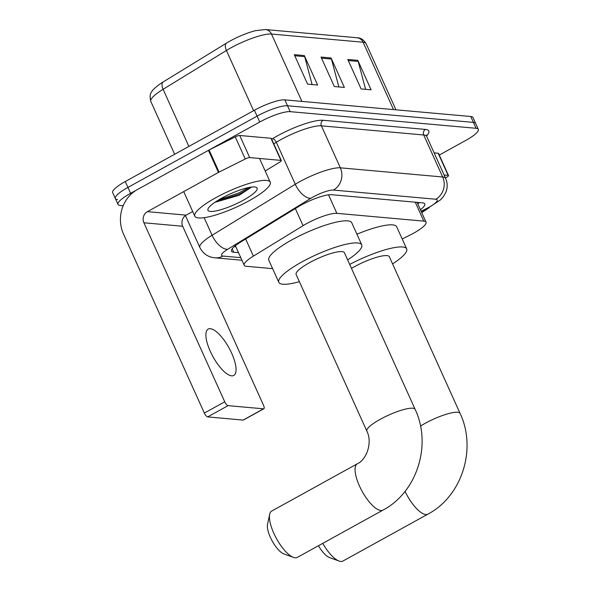<?xml version="1.0" encoding="UTF-8"?>
<svg xmlns="http://www.w3.org/2000/svg" width="591" height="591" viewBox="0 0 591 591"><rect width="100%" height="100%" fill="white"/><g stroke="black" fill="none" stroke-linecap="round" stroke-linejoin="round"><path stroke-width="0.89" d="M402.212 238.993L409.748 235.218A24.822 5.289 155.7 0 0 413.441 233.282A24.822 5.289 155.7 0 0 426.03 222.164A24.822 5.289 155.7 0 0 423.799 221.123L336.87 213.344A24.822 5.289 155.7 0 0 303.065 225.673L253.399 256.117A24.822 5.289 155.7 0 0 244.201 265.263A24.822 5.289 155.7 0 0 246.425 266.305L272.621 268.646M420.423 209.753A24.822 5.289 155.7 0 0 424.803 203.888A24.822 5.289 155.7 0 0 422.572 202.846L331.625 194.705A24.822 5.289 155.7 0 0 297.812 207.035L240.7 242.044A24.822 5.289 155.7 0 0 231.502 251.19A24.822 5.289 155.7 0 0 233.726 252.231L238.505 252.66M419.351 202.558A24.822 5.289 -24.3 0 1 417.763 203.858M123.179 205.734L120.239 205.476A24.822 5.289 -24.3 0 1 118.008 204.427A24.822 5.289 -24.3 0 1 130.596 193.316L259.745 122.019A24.822 5.289 -24.3 0 1 290.166 111.655L476.087 128.291A24.822 5.289 -24.3 0 1 478.318 129.333A24.822 5.289 -24.3 0 1 465.723 140.451L439.283 155.049M117.572 199.581A24.822 5.289 -24.3 0 1 115.348 198.539L112.682 192.644A24.822 5.289 -24.3 0 1 125.277 181.533L254.425 110.229A24.822 5.289 -24.3 0 1 284.847 99.872L470.761 116.501L473.428 122.396A24.822 5.289 -24.3 0 1 475.652 123.445A24.822 5.289 -24.3 0 0 473.428 122.396L287.507 105.767L473.428 122.396L476.087 128.291M254.425 110.229L257.085 116.124A24.822 5.289 -24.3 0 1 287.507 105.767A24.822 5.289 -24.3 0 0 257.085 116.124L127.937 187.421L257.085 116.124L259.745 122.019M115.348 198.539A24.822 5.289 -24.3 0 1 127.937 187.421A24.822 5.289 -24.3 0 0 115.348 198.539L118.008 204.427M235.846 246.765L234.287 246.624M294.288 54.675L307.593 84.144L317.626 85.038L304.321 55.569L294.288 54.675M312.092 84.543L304.697 56.64A6.619 6.05 -84.9 0 0 304.321 55.569M347.789 59.462L361.094 88.931L371.126 89.825L357.821 60.356L347.789 59.462M365.593 89.33L358.198 61.427A6.619 6.05 -84.9 0 0 357.821 60.356M321.039 57.068L334.343 86.537L344.376 87.431L331.071 57.962L321.039 57.068M338.842 86.936L331.448 59.034A6.619 6.05 -84.9 0 0 331.071 57.962M150.823 101.482C149.7 96.791 149.981 93.592 151.665 91.893C152.131 90.467 154.768 87.926 159.585 84.269A27.134 5.784 -24.3 0 1 163.123 81.964L226.442 43.15A27.134 5.784 -24.3 0 1 255.763 30.621L265.433 29.55A8.274 7.565 95.1 0 1 271.491 34.034A33.096 7.048 155.7 0 0 226.412 50.479L163.094 89.293A33.096 7.048 155.7 0 0 150.823 101.482L174.655 154.266M470.761 116.501A24.822 5.289 -24.3 0 1 472.992 117.55L478.318 129.333M429.155 207.633A41.37 8.813 -24.3 0 1 421.708 212.59M444.122 174.988L448.155 175.35L438.175 153.246A4.137 0.879 -24.3 0 1 438.544 153.416L448.525 175.52A4.137 0.879 155.7 0 0 448.155 175.35M434.141 152.884L438.175 153.246M445.466 177.98L446.988 177.049A4.137 0.879 155.7 0 0 448.525 175.52M322.738 543.373A26.477 9.146 61.1 0 0 339.086 561.051L329.497 557.564A18.203 6.287 -118.9 0 1 318.446 545.737M339.086 561.051A26.477 9.146 61.1 0 0 340.778 561.45A26.477 9.146 61.1 0 0 342.935 561.051L427.899 514.14A26.477 9.146 -118.9 0 1 425.749 514.539A26.477 9.146 -118.9 0 1 405.034 491.365M420.504 426.081A26.477 5.637 155.7 0 1 425.225 423.289A26.477 5.637 155.7 0 1 457.678 412.237A26.477 5.637 155.7 0 1 460.057 413.353L389.336 256.723A26.477 5.637 155.7 0 0 354.504 266.659A26.477 5.637 155.7 0 0 351.482 268.403M349.687 264.421A45.507 9.692 -24.3 0 1 406.682 248.892A45.507 9.692 -24.3 0 1 392.579 263.904M356.927 234.213A45.507 9.692 -24.3 0 1 396.701 226.789L406.682 248.892M293.468 557.409L283.872 553.915A18.203 6.287 -118.9 0 1 272.215 541.016A18.203 6.287 -118.9 0 1 267.516 524.283L269.673 514.303A26.477 9.146 61.1 0 0 276.514 538.645A26.477 9.146 61.1 0 0 293.468 557.409A26.477 9.146 61.1 0 0 295.16 557.801A26.477 9.146 61.1 0 0 297.31 557.409L382.961 510.122A26.477 9.146 -118.9 0 1 380.803 510.521A26.477 9.146 -118.9 0 1 360.746 488.691A26.477 9.146 -118.9 0 1 357.363 463.765L271.72 511.052A26.477 9.146 61.1 0 0 269.673 514.303M366.856 431.12A26.477 5.637 155.7 0 1 380.286 419.27A26.477 5.637 155.7 0 1 412.74 408.218A26.477 5.637 155.7 0 1 415.118 409.327L344.398 252.697A26.477 5.637 155.7 0 0 309.566 262.64A26.477 5.637 155.7 0 0 296.135 274.49L366.856 431.12C372.729 442.474 366.546 459.761 357.363 463.765M299.378 281.678A45.507 9.692 -24.3 0 1 278.797 282.321A45.507 9.692 -24.3 0 1 301.875 261.946A45.507 9.692 -24.3 0 1 361.736 244.866A45.507 9.692 -24.3 0 1 347.641 259.885M278.797 282.321L268.816 260.217A45.507 9.692 -24.3 0 1 291.895 239.85A45.507 9.692 -24.3 0 1 351.756 222.77L361.736 244.866M231.62 375.846A26.477 9.146 61.1 0 0 233.777 375.448A26.477 9.146 61.1 0 0 230.394 350.529A26.477 9.146 61.1 0 0 210.337 328.699A26.477 9.146 61.1 0 0 208.18 329.098A26.477 9.146 61.1 0 0 211.563 354.016A26.477 9.146 61.1 0 0 231.62 375.846M249.698 157.59A4.137 0.879 155.7 0 0 245.243 158.994L219.062 172.107A4.137 0.879 155.7 0 0 218.448 172.432L208.468 150.328A4.137 0.879 -24.3 0 1 209.081 150.003L235.262 136.89A4.137 0.879 -24.3 0 1 239.717 135.487L249.698 157.59L280.961 160.39L270.981 138.287A4.137 0.879 -24.3 0 1 271.35 138.457L281.331 160.56A4.137 0.879 155.7 0 0 280.961 160.39M239.717 135.487L270.981 138.287M208.468 150.328L137.393 189.563A33.096 30.244 -84.9 0 0 123.512 234.043L204.346 413.072L224.735 401.814L143.901 222.785A8.274 7.565 95.1 0 1 147.373 211.667L218.448 172.432M263.852 408.758L243.462 420.016A4.137 1.426 -118.9 0 1 243.123 420.075L263.52 408.817A4.137 1.426 61.1 0 0 263.852 408.758A4.137 1.426 61.1 0 0 263.527 405.286L182.693 226.257A8.274 7.565 95.1 0 1 186.165 215.139L192.71 211.526M224.735 401.814A4.137 1.426 61.1 0 0 228.074 405.648L207.677 416.906L243.123 420.075M207.677 416.906A4.137 1.426 -118.9 0 1 204.346 413.072M228.074 405.648L263.52 408.817M265.204 171.035L279.802 162.089A4.137 0.879 155.7 0 0 281.331 160.56M215.811 197.69A41.37 8.813 -24.3 0 1 270.227 182.161A41.37 8.813 -24.3 0 1 249.247 200.681A41.37 8.813 -24.3 0 1 194.823 216.21A41.37 8.813 -24.3 0 1 215.811 197.69M214.865 202.344L239.178 195.281L251.633 187.052M243.433 200.164A26.972 5.747 -24.3 0 1 218.205 210.418A26.972 5.747 -24.3 0 1 208.025 208.874A26.972 5.747 -24.3 0 1 221.625 198.214A26.972 5.747 -24.3 0 1 256.006 187.214A26.972 5.747 -24.3 0 1 243.433 200.164M215.796 201.716L239.643 193.996L251.493 187.066M218.714 199.884L239.111 192.829L248.841 187.51M415.251 202.188L423.799 221.123M245.671 239L253.399 256.117M295.33 208.557L303.065 225.673M328.515 194.831L336.87 213.344M421.102 211.26L426.37 208.623A16.548 3.524 155.7 0 0 428.83 207.33A16.548 3.524 155.7 0 0 435.737 199.226L333.413 190.073A16.548 3.524 155.7 0 0 313.134 196.973A16.548 3.524 155.7 0 0 310.873 198.288L227.69 249.284A16.548 3.524 155.7 0 0 223.043 256.073L240.766 257.661M185.441 215.597L199.824 247.452A33.096 7.048 -24.3 0 1 212.088 235.262L295.271 184.266A33.096 7.048 -24.3 0 1 299.792 181.644A33.096 7.048 -24.3 0 1 340.357 167.829L442.674 176.982A33.096 7.048 -24.3 0 1 445.651 178.379L426.687 136.381A33.096 7.048 155.7 0 0 423.717 134.992L321.393 125.839A33.096 7.048 155.7 0 0 280.828 139.646A33.096 7.048 155.7 0 0 276.315 142.276L273.781 143.827M271.69 139.21L272.414 138.767A37.233 7.934 -24.3 0 1 323.129 120.276L425.454 129.429A4.137 3.782 -84.9 0 0 423.717 134.992L442.674 176.982A16.548 15.122 95.1 0 1 435.737 199.226M272.414 138.767A4.137 2.061 -121.5 0 1 276.315 142.276L295.271 184.266A16.548 8.252 58.5 0 0 310.873 198.288M425.454 129.429A37.233 7.934 -24.3 0 1 426.547 135.982M290.166 111.655L284.847 99.872M130.596 193.316L125.277 181.533M333.413 190.073A16.548 15.122 95.1 0 0 340.357 167.829L321.393 125.839A4.137 3.782 -84.9 0 1 323.129 120.276M227.69 249.284A16.548 8.252 58.5 0 1 212.088 235.262L204.154 217.68M223.043 256.073A16.548 15.122 95.1 0 1 214.917 257.816L241.933 260.239M426.37 208.623A16.548 2.999 63.4 0 0 427.123 208.682L421.265 211.615M232.189 248.826L233.726 252.231M163.123 81.964A8.274 4.13 58.5 0 0 163.094 89.293L188.884 146.413M226.442 43.15A8.274 4.13 58.5 0 0 226.412 50.479L253.598 110.687M393.525 109.594L363.118 42.234A8.274 7.565 -84.9 0 0 357.053 37.75C360.591 37.713 363.605 39.671 366.088 43.631A33.096 7.048 155.7 0 0 363.118 42.234L271.491 34.034L301.905 101.393M321.526 58.147L331.448 59.034M348.276 60.541L358.198 61.427M294.776 55.753L304.697 56.64M143.901 222.785L182.693 226.257M147.373 211.667L186.165 215.139M209.081 150.003L219.062 172.107M245.243 158.994L235.262 136.89M417.083 202.351L426.03 222.164M235.373 245.716L244.201 265.263M427.123 208.682L440.48 199.884L443.494 196.493L445.85 192.282C447.69 187.628 447.623 182.996 445.651 178.379M426.525 135.058L426.687 136.381M199.824 247.452C203.023 253.687 208.054 257.144 214.917 257.816M265.433 29.55L357.053 37.75M366.088 43.631L395.97 109.815M460.057 413.353C476.952 448.702 462.103 496.204 427.899 514.14M415.118 409.327C432.006 444.683 417.165 492.185 382.961 510.122M270.227 182.161L259.53 158.469M194.823 216.21L183.712 191.602"/></g></svg>
